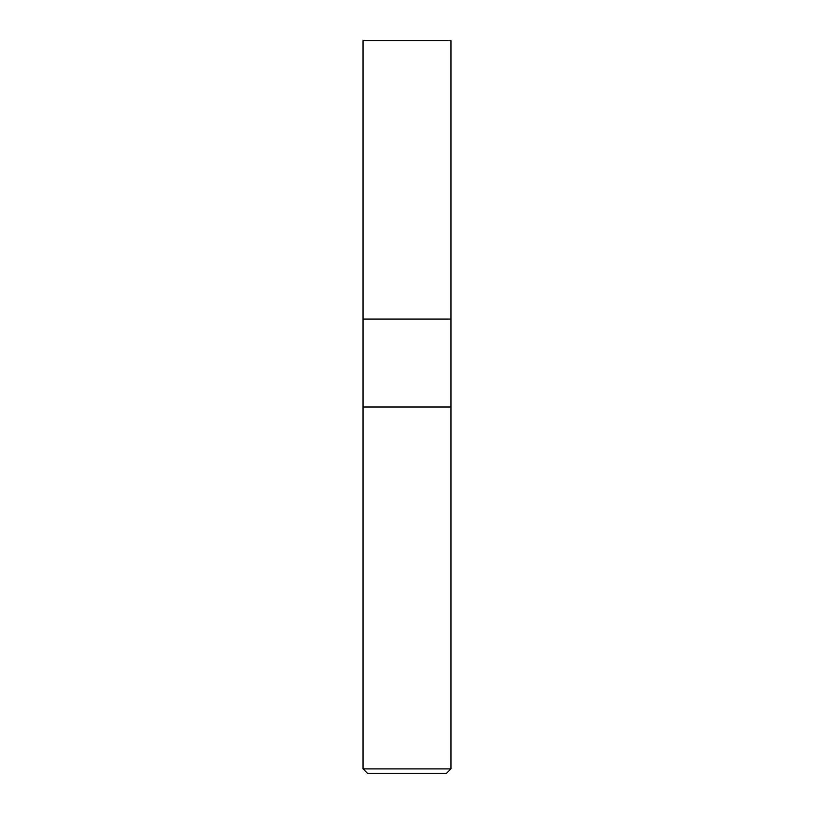 <?xml version="1.0" encoding="UTF-8"?>
<svg xmlns="http://www.w3.org/2000/svg" width="814" height="814" viewBox="0 0 814 814"><rect width="100%" height="100%" fill="white"/><g stroke="black" fill="none" stroke-linecap="round" stroke-linejoin="round"><path stroke-width="1.22" d="M363.044 768.904L363.044 407L450.956 407L450.956 319.088L407 319.088L450.956 319.088L450.956 40.7L363.044 40.7L363.044 319.088L407 319.088L363.044 319.088L363.044 407L450.956 407L450.956 768.904L363.044 768.904L367.44 773.3L446.56 773.3L450.956 768.904"/></g></svg>
